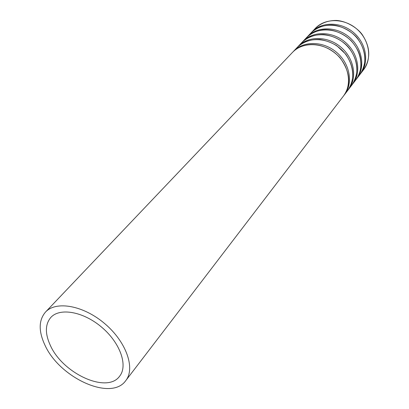 <?xml version="1.0" encoding="UTF-8"?>
<svg xmlns="http://www.w3.org/2000/svg" width="409" height="409" viewBox="0 0 409 409"><rect width="100%" height="100%" fill="white"/><g stroke="black" fill="none" stroke-linecap="round" stroke-linejoin="round"><path stroke-width="0.61" d="M360.247 74.075L360.697 73.508C369.45 62.332 366.392 43.374 353.56 32.536C340.84 21.559 321.643 21.513 311.975 31.912L311.484 32.439M50.389 345.498C62.828 373.632 107.189 394.005 119.643 376.173C128.15 365.682 120.277 342.967 101.851 327.353C83.538 311.602 59.867 307.384 50.839 317.43C45.077 324.317 44.929 333.672 50.389 345.498M44.924 345.094C59.515 377.875 111.222 401.607 125.752 380.636C135.537 368.407 126.396 341.985 104.908 323.77C83.548 305.405 56.023 300.518 45.476 312.098C38.635 320.191 38.451 331.188 44.924 345.094M343.984 95.338L344.47 94.719C353.417 83.313 350.048 63.712 336.622 52.372C323.32 40.895 303.437 40.639 293.57 51.263L293.038 51.841M348.187 89.842L348.662 89.239C357.558 77.889 354.271 58.456 341.004 47.245C327.849 35.895 308.141 35.695 298.325 46.263L297.803 46.83M352.292 84.474L352.762 83.881C361.612 72.587 358.402 53.318 345.283 42.229C332.277 31.007 312.742 30.864 302.972 41.375L302.466 41.928M356.316 79.218L356.771 78.64C365.574 67.403 362.446 48.293 349.47 37.326C336.607 26.232 317.241 26.135 307.522 36.59L307.021 37.132M360.697 73.508L363.678 69.612C372.394 58.477 369.393 39.642 356.668 28.896C344.056 18.011 324.986 18.001 315.354 28.354L311.975 31.912M125.752 380.636L343.509 95.972C352.466 84.551 349.081 64.913 335.62 53.543C322.282 42.035 302.358 41.769 292.481 52.403L45.476 312.098M344.47 94.719L347.722 90.466C356.633 79.101 353.325 59.632 340.022 48.39C326.837 37.014 307.087 36.8 297.261 47.383L293.57 51.263M348.662 89.239L351.842 85.082C360.702 73.773 357.481 54.469 344.327 43.354C331.285 32.101 311.709 31.943 301.934 42.47L298.325 46.263M352.762 83.881L355.871 79.811C364.685 68.564 361.541 49.417 348.529 38.426C335.636 27.301 316.234 27.193 306.505 37.664L302.972 41.375M356.771 78.64L359.818 74.658C368.586 63.467 365.508 44.474 352.645 33.61C339.894 22.602 320.656 22.546 310.978 32.96L307.522 36.59M363.678 69.612C370.886 58.686 370.401 47.02 362.21 34.607C358.555 29.146 347.839 21.258 336.597 20.45C328.13 20.363 321.055 22.996 315.354 28.354M343.509 95.972C351.454 84.673 350.273 71.897 339.966 57.643C323.744 40.588 302.772 41.611 292.481 52.403M347.722 90.466C355.124 79.172 354.439 67.045 345.656 54.1L336.827 45.757C331.5 42.526 325.876 40.445 319.945 39.509C310.866 39.116 303.304 41.738 297.261 47.383M351.842 85.082C359.347 73.543 358.519 61.289 349.352 48.318C345.043 42.633 335.518 35.839 323.509 34.53C314.884 34.407 307.696 37.055 301.934 42.47M355.871 79.811C358.938 75.512 360.666 70.583 361.06 65.041C360.779 57.357 359.93 51.283 351.351 40.895C341.822 31.861 330.922 28.957 322.998 29.821C316.459 30.731 310.963 33.349 306.505 37.664M359.818 74.658C367.256 63.252 366.495 51.181 357.532 38.451C353.345 32.705 341.597 25.102 331.264 24.995C323.176 25.154 316.413 27.812 310.978 32.96"/></g></svg>
